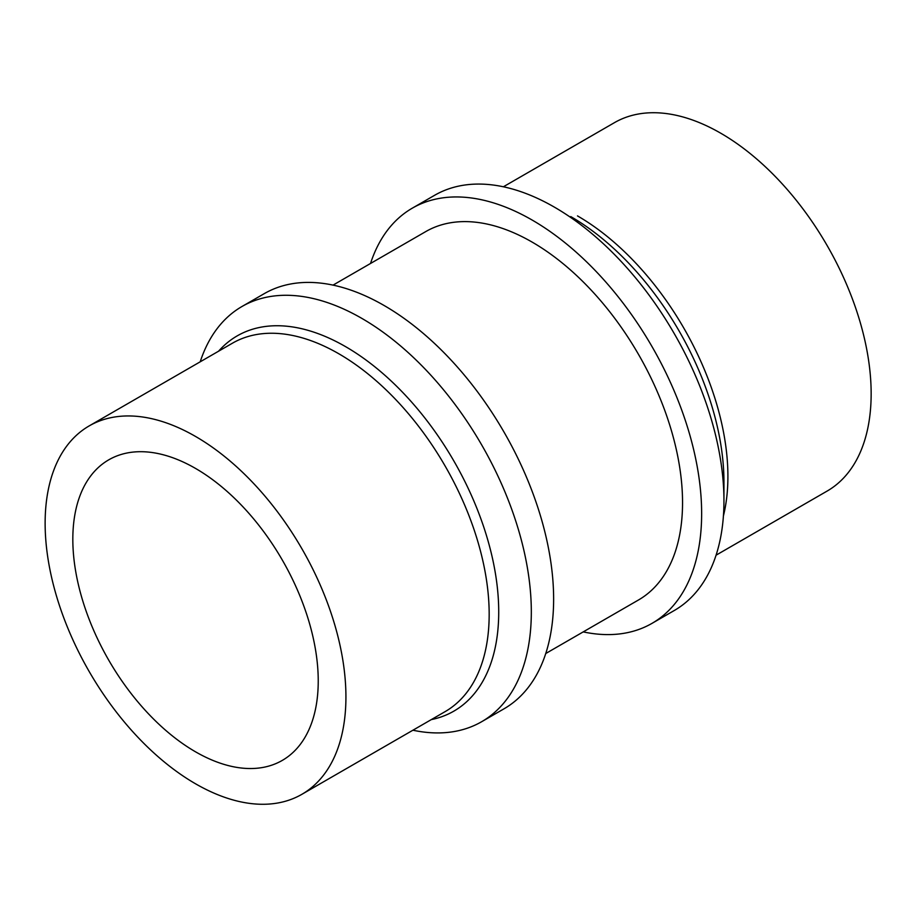<?xml version="1.0" encoding="UTF-8"?>
<svg xmlns="http://www.w3.org/2000/svg" width="917" height="917" viewBox="0 0 917 917"><rect width="100%" height="100%" fill="white"/><g stroke="black" fill="none" stroke-linecap="round" stroke-linejoin="round"><path stroke-width="1.38" d="M195.527 751.814A173.542 100.194 60 0 1 82.163 598.881A173.542 100.194 60 0 1 108.756 459.83A173.542 100.194 60 0 1 282.298 560.023A173.542 100.194 60 0 1 282.298 760.399A173.542 100.194 60 0 1 195.527 751.814M195.527 783.783A212.698 122.809 -120 0 0 301.876 794.317A212.698 122.809 -120 0 0 301.876 548.71A212.698 122.809 -120 0 0 89.178 425.912A212.698 122.809 -120 0 0 56.579 596.348A212.698 122.809 -120 0 0 195.527 783.783M503.376 186.781L614.401 122.683A212.698 122.809 60 0 1 827.1 245.481A212.698 122.809 60 0 1 827.1 491.088L716.074 555.186M412.902 730.219A239.715 138.398 -120 0 0 481.677 721.702A239.715 138.398 -120 0 0 531.321 611.971A239.715 138.398 -120 0 0 361.825 318.382A239.715 138.398 -120 0 0 241.973 306.507A239.715 138.398 -120 0 0 200.204 361.814M570.752 216.584A216.653 125.09 -120 0 1 723.949 481.929L723.949 500.751A239.715 138.398 60 0 1 674.304 610.493L651.998 623.365A239.715 138.398 60 0 1 583.223 631.893M370.525 263.477A239.715 138.398 60 0 1 412.295 208.17L434.601 195.298A239.715 138.398 60 0 1 619.319 259.522A239.715 138.398 60 0 1 723.949 500.751M481.677 721.702L503.983 708.83A239.715 138.398 -120 0 0 503.983 432.033A239.715 138.398 -120 0 0 264.279 293.635L241.973 306.507M412.295 208.17A239.715 138.398 60 0 1 651.998 346.569A239.715 138.398 60 0 1 651.998 623.365M333.054 285.107L425.797 231.565A212.698 122.809 60 0 1 638.496 354.375A212.698 122.809 60 0 1 638.496 599.982L545.753 653.523M301.876 794.317L445.123 711.626A212.698 122.809 -120 0 0 477.723 541.179A212.698 122.809 -120 0 0 338.774 353.744A212.698 122.809 -120 0 0 232.425 343.21L89.178 425.912M577.504 215.908A212.698 122.809 60 0 1 723.421 515.927M218.567 351.211A216.653 125.09 60 0 1 345.526 346.615A216.653 125.09 60 0 1 492.016 556.321A216.653 125.09 60 0 1 431.265 719.616"/></g></svg>
